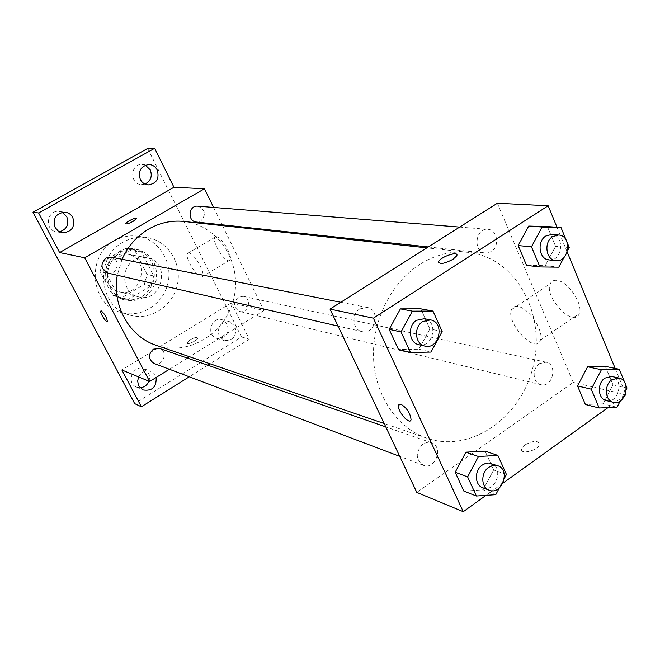 <?xml version="1.0" encoding="UTF-8"?>
<svg xmlns="http://www.w3.org/2000/svg" width="660" height="660" viewBox="0 0 660 660"><rect width="100%" height="100%" fill="white"/><g stroke="black" fill="none" stroke-linecap="round" stroke-linejoin="round"><path stroke-width="0.49" stroke-dasharray="3.3 2.47" d="M134.458 260.04C119.551 267.836 122.298 293.444 138.295 296.769C162.31 303.938 171.773 261.492 146.99 257.779C142.609 257.021 138.435 257.771 134.458 260.04M115.104 256.295C100.675 263.786 103.364 288.453 118.874 291.671C142.148 298.617 151.264 257.738 127.248 254.133L121.027 254.116L115.104 256.295M135.16 251.147L147.139 274.527L144.309 284.443L121.852 297.767L117.175 297.008L112.373 295.078L100.081 271.582L102.96 261.517L125.73 248.309L135.16 251.147L141.661 252.285L153.755 275.954L147.139 274.527M112.373 295.078L118.61 296.777L106.202 272.992L100.081 271.582M102.96 261.517L109.114 262.804L132.132 249.414L125.73 248.309M109.114 262.804L106.202 272.992M118.61 296.777L123.461 298.733L128.188 299.5L121.852 297.767M153.755 275.954L150.892 285.995L128.188 299.5M141.661 252.285L132.132 249.414M108.306 287.339C98.01 269.585 115.186 244.563 134.5 248.87C149.333 253.325 155.818 263.629 153.953 279.79C148.772 295.218 138.526 301.793 123.206 299.524C116.655 297.602 111.688 293.543 108.306 287.339M110.385 287.875C113.784 294.104 118.767 298.188 125.334 300.11C140.712 302.387 151 295.779 156.197 280.294C158.07 264.066 151.561 253.712 136.678 249.241C131.051 248.333 125.68 249.323 120.574 252.211C107.926 261.385 104.528 273.273 110.385 287.875M150.892 285.995L144.309 284.443M114.658 240.743C85.767 255.626 90.272 304.92 120.862 312.411C140.869 318.607 163.441 304.243 167.995 282.925C172.928 261.69 158.598 239.093 137.857 236.206C129.748 235.092 122.017 236.602 114.658 240.743M123.255 242.137C93.926 257.284 98.48 307.436 129.5 315.018C149.787 321.304 172.681 306.685 177.317 285.004C182.333 263.406 167.821 240.446 146.784 237.517C138.559 236.387 130.713 237.93 123.255 242.137M227.337 324.175L221.941 319.688C211.233 316.354 205.829 335.585 216.711 338.308C225.786 338.324 229.325 333.613 227.337 324.175M145.349 165.165L141.917 164.447C129.962 163.837 129.566 184.519 141.512 184.561L144.969 184.041M62.098 212.297L59.194 211.48C46.835 209.517 44.055 230.315 56.463 231.809L59.482 231.825M148.962 381.233L149.696 377.57L149.094 373.956L144.07 368.742C133.435 363.99 125.482 382.808 136.364 387.016L140.044 387.725M147.675 148.45L241.486 336.955L134.698 403.639M222.494 225.646L264.008 310.497L231.313 302.899L249.307 339.174L241.486 336.955M213.584 207.43L222.082 224.804M216.513 236.725L215.111 237.154C210.812 240.826 226.198 264.974 229.771 260.155C233.425 257.185 221.909 236.816 216.513 236.725M249.307 339.174L210.029 363.775M207.793 365.178L189.28 376.777M219.095 336.121C217.033 326.7 220.531 321.899 229.581 321.7L235.026 326.238C237.031 335.791 233.45 340.568 224.285 340.552L219.095 336.121M138.617 376.934C141.504 371.761 145.588 369.93 150.876 371.432L155.455 375.598L156.181 377.446M231.313 302.899L121.877 369.988M122.05 259.264L117.29 275.253M156.156 345.296C188.818 356.73 226.429 333.003 233.962 297.635C242.171 262.416 218.204 224.961 183.777 221.438M264.008 310.497L189.527 356.746M187.357 358.091L169.381 369.253M238.243 297.182C232.848 302.923 233.343 307.692 239.728 311.471C248.597 314.003 252.301 297.899 243.226 296.29L238.243 297.182M107.819 273.075C117.604 275.707 121.225 258.72 111.21 257.136M154.036 363.445C162.954 367.207 168.787 351.26 159.538 348.447M197.843 206.176C205.54 209.591 206.489 214.574 200.689 221.116L196.416 222.049M189.989 339.867L186.821 343.109C186.862 345.493 198.099 340.164 197.554 338.027C196.655 336.971 194.131 337.59 189.989 339.867L186.821 343.109C186.854 345.493 198.099 340.164 197.546 338.019C196.647 336.971 194.131 337.582 189.981 339.859M136.752 218.386L133.287 221.257C129.269 223.41 126.761 224.243 125.771 223.773M189.04 252.986L187.712 253.366C183.711 256.872 199.188 281.209 202.463 276.557C205.879 273.727 194.213 253.234 189.04 252.986M100.889 310.942L101.277 310.926C104.825 314.086 106.837 317.567 107.332 321.37L107.233 321.461M419.983 264.289C391.025 282.628 371.885 321.148 373.552 358.561C375.202 395.992 397.229 428.092 426.789 438.157C471.248 453.635 522.431 416.839 533.618 364.46C545.746 312.296 515.047 257.243 468.22 252.359C451.588 250.668 435.501 254.644 419.983 264.289M491.23 251.625L485.397 253.085C472.709 252.334 475.216 227.733 487.831 229.342C497.459 229.581 500.016 246.568 491.23 251.625M422.845 444.081C415.272 452.323 415.445 459.393 423.357 465.3C435.452 470.456 443.891 446.473 431.327 442.703L427.053 442.348L422.845 444.081M359.791 308.921C351.021 313.945 352.597 329.975 361.985 331.592C375.548 335.296 381.043 309.598 367.141 307.436L359.791 308.921M539.377 363.652C531.679 368.437 532.76 383.212 540.886 384.681C552.635 388.088 558.104 364.262 546.051 362.183L539.377 363.652M497.343 203.255L573.218 382.396L416.807 492.409M627 388.006L612.983 384.838L605.319 366.349L612.983 384.838L603.1 403.829L585.395 404.506L603.1 403.829L617.009 407.269M442.167 331.501L429.866 328.944L420.766 308.822L429.866 328.944L418.836 349.206L398.508 349.552L418.836 349.206L430.996 352.077M624.847 395.497L607.984 407.624M502.928 483.169L485.991 495.355M557.015 227.263L567.179 251.93M615.186 368.412L625.581 393.624M506.434 474.474L493.614 469.945L485.116 451.151L493.614 469.945L483.095 489.844L463.897 491.139L483.095 489.844L495.784 494.67M569.25 247.566L555.588 246.312L547.412 226.57L555.588 246.312L545.251 265.634L526.564 265.386L545.251 265.634L558.789 267.176M626.01 394.663L573.218 382.396M556.826 280.36C553.658 280.013 551.488 281.135 550.3 283.726C543.518 296.934 574.101 328.837 579.232 313.607C583.621 304.441 567.79 280.987 556.826 280.36M525.005 444.906L521.664 448.891C519.667 455.144 538.189 450.582 539.41 444.477C538.263 440.269 533.462 440.41 525.005 444.906M456.852 254.677L456.745 255.816L453.032 259.289C445.871 263.224 441.061 264.346 438.603 262.663M525.005 444.898L521.664 448.882C519.667 455.136 538.181 450.574 539.41 444.477C538.263 440.261 533.462 440.401 525.005 444.898M517.754 306.463C514.693 306.017 512.622 307.065 511.541 309.606C505.37 322.509 535.821 355.129 540.358 340.172C544.343 331.204 528.371 307.42 517.754 306.463M399.151 404.258L400.867 404.159C406.939 408.012 410.338 413.176 411.056 419.661L410.413 420.725M567.468 250.907L564.019 257.375M566.362 240.562L567.254 242.723M548.996 259.908C562.468 261.954 565.331 234.96 551.678 234.448M555.588 246.312L545.251 265.634M626.299 389.359L620.276 400.958M624.855 382.792L625.688 384.821M606.35 400.603C618.61 404.159 624.459 378.659 611.878 376.505M612.983 384.838L603.1 403.829M418.77 344.668C433.059 348.579 438.974 320.941 424.331 318.681M429.866 328.944L418.836 349.206M504.306 478.508L499.315 487.979M482.757 487.765C495.437 493.177 504.421 467.42 491.246 463.485M493.614 469.945L483.095 489.844M118.874 291.671L138.295 296.769M127.248 254.133L146.99 257.779M136.678 249.241L134.5 248.87M125.334 300.11L123.206 299.524M123.461 298.733L117.175 297.008M134.401 249.695L127.974 248.581M146.784 237.517L137.857 236.206M129.5 315.018L120.862 312.411M136.364 387.016L143.08 389.936M144.07 368.742L150.876 371.432M56.463 231.809L62.362 232.774M59.194 211.48L65.125 212.173M141.512 184.561L148.385 184.891M141.917 164.447L148.797 164.513M216.711 338.308L224.285 340.552M221.941 319.688L229.581 321.7M202.463 276.557L229.771 260.155M187.712 253.366L215.111 237.154M468.22 252.359L426.814 247.855M426.789 438.157L384.202 423.547M428.257 246.947L485.397 253.085M459.649 227.089L487.831 229.342M431.327 442.703L385.795 426.913M423.357 465.3L399.745 456.373M367.141 307.436L340.791 302.255M361.985 331.592L338.052 326.081M546.051 362.183L243.226 296.29M540.886 384.681L239.728 311.471M540.358 340.172L579.232 313.607M511.541 309.606L550.3 283.726"/><path stroke-width="0.99" d="M144.969 184.041C150.793 181.03 152.551 176.294 150.249 169.834L145.349 165.165M59.482 231.825C66.899 229.375 69.341 224.359 66.8 216.777L62.098 212.297M140.044 387.725C144.194 387.412 147.172 385.242 148.962 381.233M189.28 376.777L141.388 406.783L134.698 403.639L33 212.248L147.675 148.45L154.63 148.31L173.951 187.258L59.623 252.557L38.627 212.957L33 212.248M141.388 406.783L121.877 369.988L149.638 381.505L84.694 257.796L59.623 252.557M101.269 310.926C104.816 314.086 106.837 317.567 107.324 321.37C106.343 323.144 99.487 312.287 100.79 311.025L101.269 310.926M55.135 227.51C52.577 218.303 55.91 213.197 65.125 212.173C68.541 212.677 71.099 214.467 72.814 217.544C75.314 226.982 71.833 232.064 62.362 232.774L58.154 231.016L55.135 227.51M140.324 179.487C137.907 171.105 140.728 166.114 148.797 164.513C152.534 164.703 155.339 166.518 157.212 169.966C159.605 178.53 156.659 183.505 148.385 184.891C144.812 184.594 142.131 182.795 140.324 179.487M38.627 212.957L154.63 148.31M84.694 257.796L204.451 188.768L173.951 187.258M204.451 188.768L213.584 207.43M222.082 224.804L222.494 225.646M210.029 363.775L207.793 365.178M156.181 377.446C156.536 387.123 152.163 391.281 143.08 389.936L138.798 385.927L138.27 384.747L137.684 380.845L138.617 376.934M426.814 247.855L183.777 221.438C171.559 220.201 159.877 222.725 148.756 229.02C136.859 236.049 127.966 246.13 122.05 259.264M117.29 275.253C111.721 305.448 129.467 336.707 156.156 345.296L384.202 423.547M189.527 356.746L187.357 358.091M169.381 369.253L149.638 381.505M340.791 302.255L111.21 257.136L105.963 258.035C100.097 264.058 100.724 269.065 107.819 273.075L338.052 326.081M385.795 426.913L159.538 348.447L153.359 349.181C147.956 354.536 148.178 359.296 154.036 363.445L399.745 456.373M428.257 246.947L196.416 222.049C187.06 221.447 188.537 205.037 197.843 206.176L459.649 227.089M133.287 221.249C128.981 223.534 126.464 224.334 125.738 223.649C125.499 222.082 137.041 216.562 136.752 218.386L133.287 221.249M125.771 223.773L125.746 223.657C125.499 222.09 137.041 216.562 136.752 218.386M107.233 321.461C105.93 322.575 99.536 312.205 100.799 311.025L100.889 310.942M485.991 495.355L463.262 511.69L416.807 492.409L330 309.086L497.343 203.255L548.163 205.763L557.015 227.263M463.262 511.69L373.403 318.161L330 309.086M400.859 404.167C406.931 408.02 410.33 413.185 411.048 419.669C410 425.824 396.808 410.611 398.516 405.265L400.859 404.167M585.395 404.506L577.541 385.943L587.59 366.778L605.319 366.349L587.59 366.778L577.541 385.943L585.395 404.506L599.148 407.979L591.244 389.169L601.409 369.724L619.294 369.27L624.855 382.792M398.508 349.552L389.177 329.34L400.405 308.88L420.766 308.822L400.405 308.88L389.177 329.34L398.508 349.552L410.454 352.448L401.032 331.939L412.409 311.157L432.993 311.083L442.167 331.501L430.996 352.077L410.454 352.44M625.581 393.624L626.01 394.663L624.847 395.497M607.984 407.624L502.928 483.169M567.179 251.93L615.186 368.412M373.403 318.161L548.163 205.763M463.897 491.139L455.185 472.263L465.886 452.174L485.116 451.151L465.886 452.174L455.185 472.263L463.897 491.139L476.388 496.015L467.61 476.891L478.442 456.497L497.871 455.425L506.434 474.474L504.306 478.508M526.564 265.386L518.174 245.561L528.693 226.066L547.412 226.57L528.693 226.066L518.174 245.561L526.564 265.386L539.921 266.937L531.473 246.823L542.116 227.04L561.016 227.551L566.362 240.562M453.024 259.281C444.139 263.885 439.354 264.643 438.685 261.558C440.492 256.674 459.517 250.585 456.745 255.808L453.024 259.281M438.603 262.663L438.685 261.566C440.129 257.466 455.944 251.452 456.852 254.677M410.413 420.725C407.426 423.324 397.007 409.736 398.524 405.257L399.151 404.258M564.019 257.375L558.789 267.176L539.921 266.937M567.254 242.723L569.25 247.566L567.468 250.907M558.583 234.993L551.678 234.448L545.845 236.008C536.638 241.362 539.055 259.462 548.996 259.908L555.868 260.65C569.407 262.705 572.303 235.513 558.583 234.993L552.717 236.577C543.461 241.964 545.886 260.197 555.868 260.65M531.473 246.823L518.174 245.561M542.116 227.04L528.693 226.066M561.016 227.551L547.412 226.57M620.276 400.958L617.009 407.269L599.148 407.979M625.688 384.821L627 388.006L626.299 389.359M618.973 378.048L611.878 376.505L604.89 378.114C596.821 383.278 597.869 399.077 606.35 400.603L613.412 402.32C625.721 405.9 631.612 380.218 618.973 378.048L611.96 379.673C603.842 384.879 604.89 400.785 613.412 402.32M591.244 389.169L577.541 385.943M601.409 369.724L587.59 366.778M619.294 369.27L605.319 366.349M430.526 319.894L424.331 318.681L416.559 320.306C407.286 325.743 408.878 342.977 418.77 344.668L424.924 346.087C439.296 350.023 445.252 322.171 430.526 319.894L422.722 321.544C413.383 327.022 414.975 344.388 424.924 346.087M401.032 331.939L389.177 329.34M412.409 311.157L400.405 308.88M432.993 311.083L420.766 308.822M499.315 487.979L495.784 494.67L476.388 496.015M497.722 465.729L488.713 463.007L485.438 463.46L482.32 465.028C474.235 470.25 474.54 485.166 482.757 487.765L489.175 490.198C501.922 495.635 510.964 469.689 497.722 465.729L493.21 465.382L488.746 467.296C480.629 472.56 480.925 487.583 489.175 490.198M467.61 476.891L455.185 472.263M478.442 456.497L465.886 452.174M497.871 455.425L485.116 451.151"/></g></svg>
